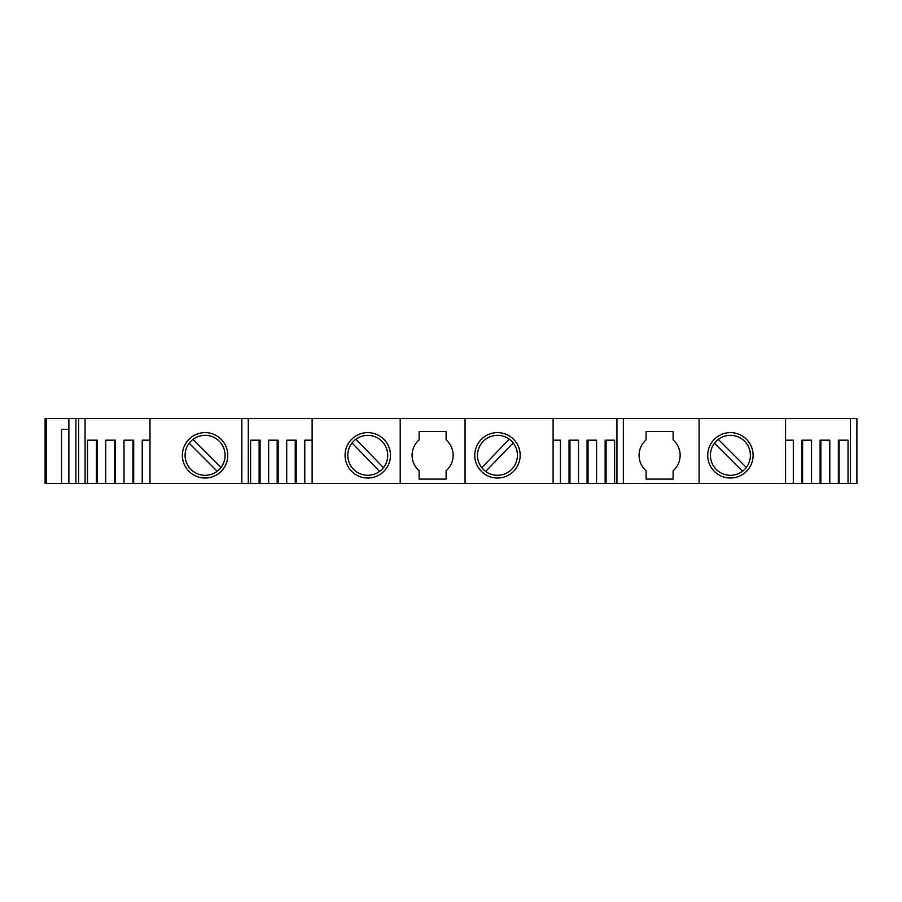 <?xml version="1.0" encoding="UTF-8"?>
<svg xmlns="http://www.w3.org/2000/svg" width="902" height="902" viewBox="0 0 902 902"><rect width="100%" height="100%" fill="white"/><g stroke="black" fill="none" stroke-linecap="round" stroke-linejoin="round"><path stroke-width="1.35" d="M227.778 455.318A22.697 22.697 0 0 0 205.081 432.622A22.697 22.697 0 0 0 182.373 455.318A22.697 22.697 0 0 0 205.081 478.026A22.697 22.697 0 0 0 227.778 455.318M367.757 432.622A22.697 22.697 0 0 0 345.06 455.318A22.697 22.697 0 0 0 367.757 478.026A22.697 22.697 0 0 0 390.453 455.318A22.697 22.697 0 0 0 367.757 432.622M497.464 432.622A22.697 22.697 0 0 0 474.768 455.318A22.697 22.697 0 0 0 497.464 478.026A22.697 22.697 0 0 0 520.161 455.318A22.697 22.697 0 0 0 497.464 432.622M753.102 455.318A22.697 22.697 0 0 0 730.406 432.622A22.697 22.697 0 0 0 707.709 455.318A22.697 22.697 0 0 0 730.406 478.026A22.697 22.697 0 0 0 753.102 455.318M149.98 440.187L142.245 440.187L142.245 483.427L133.688 483.427L133.688 440.187L123.991 440.187L123.991 483.427L115.433 483.427L115.433 440.187L105.737 440.187L105.737 483.427L97.179 483.427L97.179 440.187L87.483 440.187L87.483 483.427L68.879 483.427L68.879 418.573L45.1 418.573L45.1 483.427L46.227 483.427L46.227 418.573M217.179 471.25A20.002 20.002 0 0 1 189.161 443.22L217.179 471.25A20.002 20.002 0 0 0 221.001 467.428L192.972 439.398A20.002 20.002 0 0 0 189.161 443.22M192.972 439.398A20.002 20.002 0 0 1 221.001 467.428M379.573 471.453A20.002 20.002 0 0 1 352.051 442.95L379.573 471.453A20.002 20.002 0 0 0 383.463 467.698L355.94 439.195A20.002 20.002 0 0 0 352.051 442.95M355.94 439.195A20.002 20.002 0 0 1 383.463 467.698M513.17 442.95A20.002 20.002 0 0 1 485.648 471.453L513.17 442.95A20.002 20.002 0 0 0 509.292 439.195L481.758 467.698A20.002 20.002 0 0 0 485.648 471.453M481.758 467.698A20.002 20.002 0 0 1 509.292 439.195M646.091 470.788A20.543 20.543 0 0 1 646.091 439.86L646.091 431.539L673.117 431.539L673.117 439.86A20.543 20.543 0 0 1 673.117 470.788L673.117 479.109L646.091 479.109L646.091 470.788M742.504 471.25A20.002 20.002 0 0 1 714.485 443.22L742.504 471.25A20.002 20.002 0 0 0 746.326 467.428L718.308 439.398A20.002 20.002 0 0 0 714.485 443.22M718.308 439.398A20.002 20.002 0 0 1 746.326 467.428M75.903 483.427L75.903 418.573L400.206 418.573L400.206 483.427L312.115 483.427L312.115 418.573M850.473 418.573L850.473 483.427L856.9 483.427L856.9 418.573L400.206 418.573M85.07 483.427L85.07 418.573M312.115 440.187L304.775 440.187L304.775 483.427L296.206 483.427L296.206 440.187L286.712 440.187L286.712 483.427L278.143 483.427L278.143 440.187L268.649 440.187L268.649 483.427L260.08 483.427L260.08 440.187L250.598 440.187L250.598 483.427L149.98 483.427L149.98 418.573M248.275 483.427L248.275 418.573M465.06 418.573L465.06 483.427L400.206 483.427M419.103 479.109L419.103 470.788A20.543 20.543 0 0 1 419.103 439.86L419.103 431.539L446.118 431.539L446.118 439.86A20.543 20.543 0 0 1 446.118 470.788L446.118 479.109L419.103 479.109M553.106 418.573L553.106 483.427L465.06 483.427M616.945 418.573L616.945 483.427L614.623 483.427L614.623 440.187L605.141 440.187L605.141 483.427L596.572 483.427L596.572 440.187L587.078 440.187L587.078 483.427L578.509 483.427L578.509 440.187L569.027 440.187L569.027 483.427L560.446 483.427L560.446 440.187L553.106 440.187M699.084 418.573L699.084 483.427L623.417 483.427L623.372 418.573L623.417 483.427L616.945 483.427M785.563 418.573L785.563 483.427L699.084 483.427M850.473 483.427L848.049 483.427L848.049 440.187L838.353 440.187L838.353 483.427L829.795 483.427L829.795 440.187L820.098 440.187L820.098 483.427L811.541 483.427L811.541 440.187L801.844 440.187L801.844 483.427L793.286 483.427L793.286 440.187L785.563 440.187M848.049 483.427L838.353 483.427M829.795 483.427L820.098 483.427M811.541 483.427L801.844 483.427M793.286 483.427L785.563 483.427M614.623 483.427L605.141 483.427M596.572 483.427L587.078 483.427M578.509 483.427L569.027 483.427M560.446 483.427L553.106 483.427M312.115 483.427L304.775 483.427M296.206 483.427L286.712 483.427M278.143 483.427L268.649 483.427M260.08 483.427L250.598 483.427M241.86 483.427L241.86 418.573L241.849 483.427M149.98 483.427L142.245 483.427M133.688 483.427L123.991 483.427M115.433 483.427L105.737 483.427M97.179 483.427L87.483 483.427M78.632 418.573L78.632 483.427M97.179 440.187L96.435 440.187L96.435 483.427M115.433 440.187L114.689 440.187L114.689 483.427M133.688 440.187L132.944 440.187L132.944 483.427M260.08 440.187L259.122 440.187L259.122 483.427M278.143 440.187L277.185 440.187L277.185 483.427M296.206 440.187L295.247 440.187L295.247 483.427M569.027 440.187L569.974 440.187L569.974 483.427M587.078 440.187L588.036 440.187L588.036 483.427M605.141 440.187L606.099 440.187L606.099 483.427M623.361 418.573L623.361 483.427M802.588 483.427L802.588 440.187L801.844 440.187M820.843 483.427L820.843 440.187L820.098 440.187M839.097 483.427L839.097 440.187L838.353 440.187M68.879 483.427L46.227 483.427M75.903 418.573L68.879 418.573M68.879 429.386L61.539 429.386L61.539 483.427"/></g></svg>
